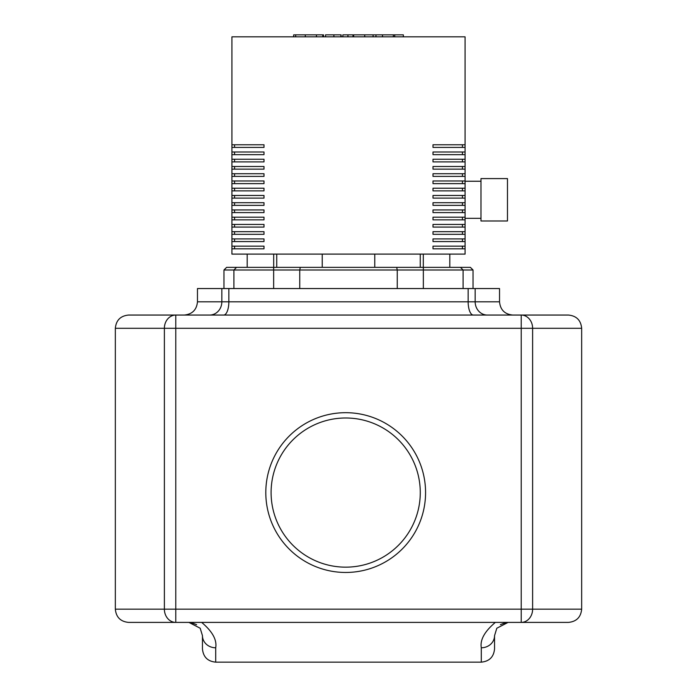 <?xml version="1.0" encoding="UTF-8"?>
<svg xmlns="http://www.w3.org/2000/svg" width="697" height="697" viewBox="0 0 697 697"><rect width="100%" height="100%" fill="white"/><g stroke="black" fill="none" stroke-linecap="round" stroke-linejoin="round"><path stroke-width="1.05" d="M425.571 492.57A79.885 79.885 0 0 0 345.686 412.685A79.885 79.885 0 0 0 265.801 492.57A79.885 79.885 0 0 0 345.686 572.464A79.885 79.885 0 0 0 425.571 492.57M215.704 647.783A13.252 12.128 180 0 1 202.452 635.655L202.452 648.898C203.236 656.949 207.654 661.366 215.704 662.15L215.704 647.783C217.081 639.898 212.393 631.438 201.651 622.404L495.349 622.404C484.607 631.438 479.919 639.898 481.296 647.783L481.296 662.15L215.704 662.15M202.452 635.655L200.187 628.232L189.218 622.56L200.187 628.232L202.452 635.655M481.296 662.15C489.346 661.366 493.764 656.949 494.548 648.898L494.548 635.655A13.252 12.128 180 0 1 481.296 647.783M507.782 622.56L496.813 628.232L494.548 635.655L496.813 628.232L507.782 622.56M164.379 609.161A13.252 11.396 90 0 0 175.775 622.404L521.225 622.404A13.252 11.396 -90 0 0 532.621 609.161L521.225 609.161L521.225 622.404L568.421 622.404C576.463 621.619 580.88 617.202 581.664 609.161L532.621 609.161L532.621 328.296A13.252 11.396 -90 0 0 521.225 315.053L128.579 315.053C120.537 315.837 116.12 320.254 115.336 328.296L164.379 328.296L164.379 609.161L115.336 609.161C116.12 617.202 120.537 621.619 128.579 622.404L175.775 622.404L175.775 609.161L164.379 609.161M487.351 315.053A13.252 12.189 -90 0 1 475.162 301.801L499.531 301.801L499.531 288.549L197.469 288.549L197.469 301.801C196.685 309.843 192.267 314.26 184.226 315.053M568.421 315.053L521.225 315.053L521.225 328.296L581.664 328.296C580.88 320.254 576.463 315.837 568.421 315.053M175.775 315.053A13.252 11.396 90 0 0 164.379 328.296L175.775 328.296L175.775 315.053M294.395 34.85L323.539 34.85L323.539 36.836M295.667 34.85L295.667 36.836M325.525 36.836L325.525 34.85L341.147 34.85L341.147 36.836M333.889 34.85L333.889 36.836M353.004 36.836L353.004 34.85L342.854 34.85L342.854 36.836M353.004 34.85L403.354 34.85L403.354 36.836M394.72 34.85L394.72 36.836M393.343 34.85L393.343 36.836M382.496 34.85L382.496 36.836M375.962 34.85L375.962 36.836M373.104 34.85L373.104 36.836M364.731 34.85L364.731 36.836M449.809 254.109L449.809 267.352M423.306 254.109L423.306 267.352M374.768 254.109L374.768 267.352M420.265 254.109L420.265 267.352M322.232 254.109L322.232 267.352M397.246 288.549L397.246 270L473.036 270L470.379 267.352L460.447 267.352L463.096 270L460.447 267.352L300.302 267.352L299.754 270L397.246 270L396.698 267.352M300.302 267.352L226.621 267.352L223.964 270L299.754 270L299.754 288.549M236.553 267.352L233.904 270L233.904 288.549M463.096 288.549L463.096 270M276.735 254.109L276.735 267.352M480.982 218.335L465.082 218.335M480.982 181.246L465.082 181.246M507.477 220.984L480.982 220.984L480.982 178.589L507.477 178.589L507.477 220.984M234.567 147.415L234.567 144.767L263.997 144.767L263.997 147.415L234.567 147.415M234.567 154.656L234.567 152.007L263.997 152.007L263.997 154.656L234.567 154.656M234.567 161.896L234.567 159.247L263.997 159.247L263.997 161.896L234.567 161.896M234.567 169.144L234.567 166.496L263.997 166.496L263.997 169.144L234.567 169.144M234.567 176.385L234.567 173.736L263.997 173.736L263.997 176.385L234.567 176.385M234.567 183.625L234.567 180.976L263.997 180.976L263.997 183.625L234.567 183.625M234.567 190.865L234.567 188.216L263.997 188.216L263.997 190.865L234.567 190.865M234.567 198.114L234.567 195.465L263.997 195.465L263.997 198.114L234.567 198.114M234.567 205.354L234.567 202.705L263.997 202.705L263.997 205.354L234.567 205.354M234.567 212.594L234.567 209.945L263.997 209.945L263.997 212.594L234.567 212.594M234.567 219.843L234.567 217.185L263.997 217.185L263.997 219.843L234.567 219.843M234.567 227.083L234.567 224.434L263.997 224.434L263.997 227.083L234.567 227.083M234.567 234.323L234.567 231.674L263.997 231.674L263.997 234.323L234.567 234.323M234.567 241.563L234.567 238.914L263.997 238.914L263.997 241.563L234.567 241.563M263.997 147.415L231.918 147.415L231.918 144.767L263.997 144.767M263.997 154.656L231.918 154.656L231.918 152.007L263.997 152.007M263.997 161.896L231.918 161.896L231.918 159.247L263.997 159.247M263.997 169.144L231.918 169.144L231.918 166.496L263.997 166.496M263.997 176.385L231.918 176.385L231.918 173.736L263.997 173.736M263.997 183.625L231.918 183.625L231.918 180.976L263.997 180.976M263.997 190.865L231.918 190.865L231.918 188.216L263.997 188.216M263.997 198.114L231.918 198.114L231.918 195.465L263.997 195.465M263.997 205.354L231.918 205.354L231.918 202.705L263.997 202.705M263.997 212.594L231.918 212.594L231.918 209.945L263.997 209.945M263.997 219.843L231.918 219.843L231.918 217.185L263.997 217.185M263.997 227.083L231.918 227.083L231.918 224.434L263.997 224.434M263.997 234.323L231.918 234.323L231.918 231.674L263.997 231.674M263.997 241.563L231.918 241.563L231.918 238.914L263.997 238.914M234.567 248.812L234.567 246.154L263.997 246.154L263.997 248.812L234.567 248.812M263.997 248.812L231.918 248.812L231.918 254.109L465.082 254.109L465.082 248.812L433.003 248.812L433.003 246.154L465.082 246.154L465.082 248.812M231.918 241.563L231.918 246.154L263.997 246.154M231.918 147.415L231.918 152.007M231.918 154.656L231.918 159.247M231.918 161.896L231.918 166.496M231.918 169.144L231.918 173.736M231.918 176.385L231.918 180.976M231.918 183.625L231.918 188.216M231.918 190.865L231.918 195.465M231.918 198.114L231.918 202.705M231.918 205.354L231.918 209.945M231.918 212.594L231.918 217.185M231.918 219.843L231.918 224.434M231.918 227.083L231.918 231.674M231.918 234.323L231.918 238.914M465.082 241.563L433.003 241.563L433.003 238.914L465.082 238.914L465.082 246.154M465.082 234.323L433.003 234.323L433.003 231.674L465.082 231.674L465.082 238.914M465.082 227.083L433.003 227.083L433.003 224.434L465.082 224.434L465.082 231.674M465.082 219.843L433.003 219.843L433.003 217.185L465.082 217.185L465.082 224.434M465.082 212.594L433.003 212.594L433.003 209.945L465.082 209.945L465.082 217.185M465.082 205.354L433.003 205.354L433.003 202.705L465.082 202.705L465.082 209.945M465.082 198.114L433.003 198.114L433.003 195.465L465.082 195.465L465.082 202.705M465.082 190.865L433.003 190.865L433.003 188.216L465.082 188.216L465.082 195.465M465.082 183.625L433.003 183.625L433.003 180.976L465.082 180.976L465.082 188.216M465.082 176.385L433.003 176.385L433.003 173.736L465.082 173.736L465.082 180.976M465.082 169.144L433.003 169.144L433.003 166.496L465.082 166.496L465.082 173.736M465.082 161.896L433.003 161.896L433.003 159.247L465.082 159.247L465.082 166.496M465.082 154.656L433.003 154.656L433.003 152.007L465.082 152.007L465.082 159.247M465.082 147.415L433.003 147.415L433.003 144.767L465.082 144.767L465.082 152.007M231.918 144.767L231.918 36.836L465.082 36.836L465.082 144.767M231.918 248.812L231.918 246.154M433.003 144.767L462.433 144.767L462.433 147.415L433.003 147.415M433.003 152.007L462.433 152.007L462.433 154.656L433.003 154.656M433.003 159.247L462.433 159.247L462.433 161.896L433.003 161.896M433.003 166.496L462.433 166.496L462.433 169.144L433.003 169.144M433.003 173.736L462.433 173.736L462.433 176.385L433.003 176.385M433.003 180.976L462.433 180.976L462.433 183.625L433.003 183.625M433.003 188.216L462.433 188.216L462.433 190.865L433.003 190.865M433.003 195.465L462.433 195.465L462.433 198.114L433.003 198.114M433.003 202.705L462.433 202.705L462.433 205.354L433.003 205.354M433.003 209.945L462.433 209.945L462.433 212.594L433.003 212.594M433.003 217.185L462.433 217.185L462.433 219.843L433.003 219.843M433.003 224.434L462.433 224.434L462.433 227.083L433.003 227.083M433.003 231.674L462.433 231.674L462.433 234.323L433.003 234.323M433.003 238.914L462.433 238.914L462.433 241.563L433.003 241.563M433.003 246.154L462.433 246.154L462.433 248.812L433.003 248.812M271.098 492.57A74.588 74.588 0 0 1 345.686 417.991A74.588 74.588 0 0 1 420.274 492.57A74.588 74.588 0 0 1 345.686 567.158A74.588 74.588 0 0 1 271.098 492.57M521.225 609.161L175.775 609.161L175.775 328.296L521.225 328.296L521.225 609.161M475.162 288.549L475.162 301.801L197.469 301.801M473.333 315.053A13.252 5.184 90 0 1 468.149 301.801L468.149 288.549M209.649 315.053A13.252 12.189 90 0 0 221.838 301.801L221.838 288.549M228.851 288.549L228.851 301.801A13.252 5.184 -90 0 1 223.667 315.053M322.772 34.85L322.772 36.836M316.447 34.85L316.447 36.836M305.295 34.85L305.295 36.836M340.929 34.85L340.929 36.836M347.934 34.85L347.934 36.836M353.64 34.85L353.64 36.836M273.651 288.549L273.651 267.352M423.349 288.549L423.349 267.352M189.209 622.412L190.995 622.534M190.978 622.526L196.606 624.669M500.394 624.669L506.022 622.526M507.791 622.412L504.855 622.735M115.336 328.296L115.336 609.161M499.531 301.801C500.315 309.843 504.733 314.26 512.774 315.053M581.664 328.296L581.664 609.161M293.646 36.836L293.646 34.85M247.191 267.352L247.191 254.109M273.694 267.352L273.694 254.109M473.036 288.549L473.036 270M223.964 288.549L223.964 270"/></g></svg>
